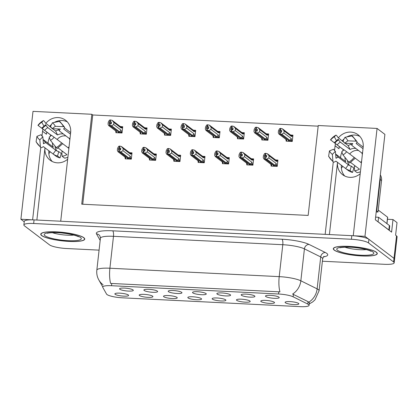 <?xml version="1.0" encoding="UTF-8"?>
<svg xmlns="http://www.w3.org/2000/svg" width="418" height="418" viewBox="0 0 418 418"><rect width="100%" height="100%" fill="white"/><g stroke="black" fill="none" stroke-linecap="round" stroke-linejoin="round"><path stroke-width="0.63" d="M52.198 161.484A14.75 13.773 127.2 0 1 48.864 150.773M67.669 159.242A14.75 13.773 127.2 0 1 57.418 162.832A14.75 13.773 127.2 0 1 50.113 160.193A14.75 13.773 127.2 0 1 44.977 147.82L36.873 220.04M344.73 176.004A14.75 13.773 127.2 0 1 341.396 165.293M329.405 234.561L337.509 162.341A14.75 13.773 -52.8 0 0 342.645 174.719A14.75 13.773 -52.8 0 0 349.95 177.352A14.75 13.773 -52.8 0 0 360.201 173.763M298.562 303.426A6.913 1.332 -173.6 0 0 291.456 301.707A6.913 1.332 -173.6 0 0 285.17 302.177A6.913 1.332 -173.6 0 0 285.389 302.773A6.913 1.332 -173.6 0 0 293.3 304.555A6.913 1.332 -173.6 0 0 298.818 303.708A6.913 1.332 -173.6 0 0 298.562 303.426M230.297 294.742A6.913 1.332 -173.6 0 0 223.196 293.028A6.913 1.332 -173.6 0 0 216.911 293.499A6.913 1.332 -173.6 0 0 217.13 294.089A6.913 1.332 -173.6 0 0 225.036 295.876A6.913 1.332 -173.6 0 0 230.558 295.03A6.913 1.332 -173.6 0 0 230.297 294.742M254.619 295.949A6.913 1.332 -173.6 0 0 247.513 294.235A6.913 1.332 -173.6 0 0 241.228 294.706A6.913 1.332 -173.6 0 0 241.447 295.296A6.913 1.332 -173.6 0 0 249.358 297.083A6.913 1.332 -173.6 0 0 254.875 296.237A6.913 1.332 -173.6 0 0 254.619 295.949M157.34 291.121A6.913 1.332 -173.6 0 0 150.24 289.402A6.913 1.332 -173.6 0 0 143.949 289.873A6.913 1.332 -173.6 0 0 144.173 290.468A6.913 1.332 -173.6 0 0 152.079 292.255A6.913 1.332 -173.6 0 0 157.596 291.403A6.913 1.332 -173.6 0 0 157.34 291.121M201.283 298.598A6.913 1.332 -173.6 0 0 194.182 296.879A6.913 1.332 -173.6 0 0 187.891 297.35A6.913 1.332 -173.6 0 0 188.116 297.945A6.913 1.332 -173.6 0 0 196.021 299.727A6.913 1.332 -173.6 0 0 201.539 298.88A6.913 1.332 -173.6 0 0 201.283 298.598M152.643 296.184A6.913 1.332 -173.6 0 0 145.542 294.465A6.913 1.332 -173.6 0 0 139.251 294.936A6.913 1.332 -173.6 0 0 139.476 295.531A6.913 1.332 -173.6 0 0 147.382 297.313A6.913 1.332 -173.6 0 0 152.899 296.466A6.913 1.332 -173.6 0 0 152.643 296.184M278.937 297.156A6.913 1.332 -173.6 0 0 271.836 295.442A6.913 1.332 -173.6 0 0 265.545 295.913A6.913 1.332 -173.6 0 0 265.77 296.503A6.913 1.332 -173.6 0 0 273.675 298.29A6.913 1.332 -173.6 0 0 279.193 297.444A6.913 1.332 -173.6 0 0 278.937 297.156M225.6 299.805A6.913 1.332 -173.6 0 0 218.499 298.086A6.913 1.332 -173.6 0 0 212.213 298.556A6.913 1.332 -173.6 0 0 212.433 299.152A6.913 1.332 -173.6 0 0 220.338 300.934A6.913 1.332 -173.6 0 0 225.861 300.087A6.913 1.332 -173.6 0 0 225.6 299.805M274.239 302.219A6.913 1.332 -173.6 0 0 267.139 300.5A6.913 1.332 -173.6 0 0 260.848 300.97A6.913 1.332 -173.6 0 0 261.072 301.566A6.913 1.332 -173.6 0 0 268.978 303.348A6.913 1.332 -173.6 0 0 274.495 302.501A6.913 1.332 -173.6 0 0 274.239 302.219M249.922 301.012A6.913 1.332 -173.6 0 0 242.816 299.293A6.913 1.332 -173.6 0 0 236.531 299.763A6.913 1.332 -173.6 0 0 236.75 300.359A6.913 1.332 -173.6 0 0 244.661 302.141A6.913 1.332 -173.6 0 0 250.178 301.294A6.913 1.332 -173.6 0 0 249.922 301.012M181.663 292.328A6.913 1.332 -173.6 0 0 174.557 290.609A6.913 1.332 -173.6 0 0 168.271 291.08A6.913 1.332 -173.6 0 0 168.491 291.675A6.913 1.332 -173.6 0 0 176.396 293.462A6.913 1.332 -173.6 0 0 181.919 292.61A6.913 1.332 -173.6 0 0 181.663 292.328M205.98 293.535A6.913 1.332 -173.6 0 0 198.874 291.816A6.913 1.332 -173.6 0 0 192.588 292.292A6.913 1.332 -173.6 0 0 192.813 292.882A6.913 1.332 -173.6 0 0 200.718 294.669A6.913 1.332 -173.6 0 0 206.236 293.817A6.913 1.332 -173.6 0 0 205.98 293.535M128.326 294.977A6.913 1.332 -173.6 0 0 121.22 293.258A6.913 1.332 -173.6 0 0 114.934 293.729A6.913 1.332 -173.6 0 0 115.159 294.324A6.913 1.332 -173.6 0 0 123.064 296.106A6.913 1.332 -173.6 0 0 128.582 295.26A6.913 1.332 -173.6 0 0 128.326 294.977M176.966 297.391A6.913 1.332 -173.6 0 0 169.86 295.672A6.913 1.332 -173.6 0 0 163.574 296.143A6.913 1.332 -173.6 0 0 163.793 296.738A6.913 1.332 -173.6 0 0 171.704 298.52A6.913 1.332 -173.6 0 0 177.222 297.673A6.913 1.332 -173.6 0 0 176.966 297.391M133.023 289.914A6.913 1.332 -173.6 0 0 125.917 288.195A6.913 1.332 -173.6 0 0 119.632 288.666A6.913 1.332 -173.6 0 0 119.851 289.261A6.913 1.332 -173.6 0 0 127.762 291.048A6.913 1.332 -173.6 0 0 133.279 290.196A6.913 1.332 -173.6 0 0 133.023 289.914M308.557 304.539A12.446 2.398 -173.6 0 0 307.763 304.064L293.149 296.811A12.446 2.398 -173.6 0 0 278.545 294.006L111.507 285.719A12.446 2.398 -173.6 0 0 102.687 287.02A12.446 2.398 -173.6 0 0 102.765 287.359L106.543 294.073A12.446 2.398 -173.6 0 0 122.38 297.815L300.255 306.64A12.446 2.398 -173.6 0 0 309.074 305.339A12.446 2.398 -173.6 0 0 308.557 304.539M387.46 219.278L392.998 219.549L397.016 222.601L395.606 235.188L396.525 235.888A13.831 2.665 -173.6 0 1 397.1 236.776L394.576 259.254A13.831 2.665 -173.6 0 0 394.007 258.366L364.966 236.327L353.247 235.747L363.179 147.183A14.75 13.773 -52.8 0 0 358.054 134.737A14.75 13.773 -52.8 0 0 338.314 137.966M335.476 143.672A14.75 13.773 -52.8 0 0 335.084 145.793L334.552 150.553M359.856 136.399A14.75 13.773 -52.8 0 0 346.804 136.952M344.129 138.865A14.75 13.773 -52.8 0 0 342.149 140.986M339.369 146.624A14.75 13.773 -52.8 0 0 338.977 148.745L335.084 145.793M32.646 219.847L20.9 219.246L24.223 221.77M332.942 161.311A15.769 14.724 127.2 0 1 328.647 156.102A5.068 1.635 -25.6 0 0 328.694 156.473L333.271 162.022A5.068 1.813 126.4 0 0 335.346 161.479L335.931 161.144L345.608 168.491A13.831 12.916 -52.8 0 0 350.054 170.539L351.313 166.15A9.222 8.611 127.2 0 1 348.346 164.781L338.669 157.44A5.068 1.813 126.4 0 0 336.594 157.978L335.978 158.244L335.382 151.311L332.352 154.378L332.942 161.311A5.068 1.813 126.4 0 0 333.271 162.022L325.152 234.352L60.714 221.221L70.647 132.663A14.75 13.773 -52.8 0 0 65.522 120.217A14.75 13.773 -52.8 0 0 45.781 123.446M392.998 219.549L391.588 232.136L375.322 219.795L384.9 134.382L377.067 128.436L364.966 236.327M318.176 126.168L92.744 114.976L91.824 114.276L33.001 111.36L20.9 219.246M42.944 129.152A14.75 13.773 -52.8 0 0 42.552 131.268L42.019 136.033M40.41 146.791A15.769 14.724 127.2 0 1 36.115 141.582A5.068 1.635 -25.6 0 0 36.162 141.948L40.739 147.502A5.068 1.813 126.4 0 0 42.814 146.958L43.394 146.624L53.076 153.97A13.831 12.916 -52.8 0 0 57.522 156.018L58.781 151.629A9.222 8.611 127.2 0 1 55.813 150.261L46.137 142.914A5.068 1.813 126.4 0 0 44.057 143.452L43.446 143.724L42.85 136.791L39.82 139.858L40.41 146.791A5.068 1.813 126.4 0 0 40.739 147.502L32.62 219.831M91.824 114.276L81.74 204.188L308.16 215.427L318.25 125.515L377.067 128.436M50.557 135.672L50.635 134.988M343.089 150.193L343.168 149.508M92.744 114.976L82.733 204.235M286.178 140.521L286.105 141.143L292.255 141.451L292.961 135.155L291.289 135.071M261.856 139.314L261.788 139.936L267.933 140.244L268.638 133.948L266.966 133.864M213.222 136.9L213.149 137.522L219.293 137.83L220.004 131.534L218.332 131.451M188.899 135.693L188.831 136.315L194.976 136.623L195.681 130.327L194.009 130.244M164.582 134.486L164.509 135.108L170.659 135.411L171.364 129.12L169.692 129.037M140.26 133.279L140.192 133.901L146.337 134.204L147.042 127.913L145.37 127.83M237.539 138.107L237.471 138.729L243.616 139.037L244.321 132.741L242.649 132.658M115.943 132.072L115.875 132.694L122.019 132.997L122.725 126.706L121.053 126.623M271.151 165.455L271.083 166.077L277.228 166.38L277.933 160.084L276.261 160.005M246.834 164.248L246.766 164.87L252.911 165.173L253.616 158.877L251.944 158.798M198.195 161.834L198.127 162.45L204.271 162.759L204.977 156.463L203.305 156.379M173.878 160.622L173.81 161.244L179.954 161.552L180.66 155.256L178.988 155.172M149.555 159.415L149.487 160.037L155.632 160.345L156.337 154.049L154.665 153.965M222.517 163.041L222.444 163.663L228.589 163.966L229.299 157.67L227.627 157.591M125.238 158.208L125.17 158.83L131.315 159.138L132.02 152.842L130.348 152.758M42.552 131.268L46.445 134.22A14.75 13.773 127.2 0 1 46.837 132.104M49.617 126.466A14.75 13.773 127.2 0 1 51.597 124.339M54.272 122.432A14.75 13.773 127.2 0 1 67.324 121.878M376.357 252.206A22.128 4.258 -173.6 0 0 352.332 246.594A22.128 4.258 -173.6 0 0 333.298 248.694A22.128 4.258 -173.6 0 0 334.217 250.11A22.128 4.258 -173.6 0 0 358.236 255.722A22.128 4.258 -173.6 0 0 377.276 253.627A22.128 4.258 -173.6 0 0 376.357 252.206M83.825 237.685A22.128 4.258 -173.6 0 0 59.8 232.074A22.128 4.258 -173.6 0 0 40.765 234.169A22.128 4.258 -173.6 0 0 41.685 235.59A22.128 4.258 -173.6 0 0 65.704 241.202A22.128 4.258 -173.6 0 0 84.744 239.106A22.128 4.258 -173.6 0 0 83.825 237.685M111.507 285.719L111.758 283.477L110.634 283.467A16.135 4.864 -87.2 0 1 109.903 268.231L279.208 276.632A18.439 3.548 6.4 0 1 300.845 280.791A16.135 13.993 116.4 0 1 292.605 294.068L308.035 301.613L309.195 302.768M322.388 261.224L384.372 264.301A13.831 2.665 -173.6 0 0 394.174 262.849L394.576 259.254A13.831 2.665 -173.6 0 0 394.007 258.366L368.911 239.321A13.831 2.665 -173.6 0 0 351.799 235.674L34.067 219.899A13.831 2.665 -173.6 0 0 24.27 221.352L23.863 224.947A13.831 2.665 -173.6 0 0 24.437 225.835L49.533 244.88A13.831 2.665 -173.6 0 0 66.645 248.527L99.076 250.136M111.758 283.477L279.945 291.868A16.135 4.864 92.8 0 1 279.208 276.632L282.793 244.718L113.482 236.311A18.439 3.548 -173.6 0 0 100.414 238.244L99.996 236.102A4.608 4.483 -29.4 0 0 96.485 233.866A23.047 4.436 6.4 0 1 112.672 230.82L281.983 239.227A23.047 4.436 6.4 0 1 309.022 244.42L325.308 252.498A23.047 4.436 6.4 0 1 323.485 256.898M103.042 284.914L102.953 284.653A16.135 15.68 150.6 0 1 98.82 279.94C97.133 276.894 96.469 273.633 96.835 270.164A18.439 3.548 6.4 0 1 109.903 268.231L113.482 236.311A4.608 1.39 92.8 0 0 112.672 230.82M394.174 262.849A13.831 2.665 -173.6 0 0 393.599 261.961L368.504 242.915A13.831 2.665 -173.6 0 0 351.397 239.268L33.665 223.499A13.831 2.665 -173.6 0 0 23.863 224.947M131.346 158.861L128.713 157.858L120.859 151.896L119.198 151.504L119.396 149.707L120.583 149.984L120.786 148.186L118.675 148.082L120.63 149.566M127.877 158.965L127.302 158.532L128.269 158.579L118.926 151.488L117.933 151.682L125.713 157.586A3.135 2.926 -52.8 0 0 125.902 157.717L118.048 151.755L117.333 150.402L117.562 148.338L118.655 146.363L119.443 146.091L119.799 146.107L119.6 147.909M126.121 158.877L125.207 158.187L125.902 157.717M125.207 158.187L124.867 156.943M130.829 158.469L130.301 156.264L122.949 150.684L123.179 148.615L130.536 154.195L130.891 153.636L130.693 152.957L129.319 152.46M130.536 154.195A3.135 2.926 -52.8 0 0 129.502 152.591L121.46 146.504L119.799 146.107M119.198 151.504L128.446 158.589L129.982 159.07M118.837 151.483L119.036 149.686L118.477 149.879L118.675 148.082M119.443 146.091L119.24 147.888M122.949 150.684L120.859 151.896M121.46 146.504L123.179 148.615M128.713 157.858A3.135 2.926 -52.8 0 0 130.301 156.264M119.104 151.499L119.396 149.707M119.036 149.686L118.926 151.488M122.051 132.72L119.417 131.717L111.564 125.761L109.809 125.363L119.151 132.454L120.687 132.934M109.809 125.363L110.012 123.561L111.287 123.848L111.491 122.051L110.305 121.769L110.504 119.971L110.143 119.956L109.944 121.753L109.38 121.946L111.334 123.425M109.903 125.363L110.101 123.566M109.38 121.946L109.182 123.744L109.835 123.556L109.631 125.353L108.638 125.541L116.418 131.451A3.135 2.926 127.2 0 0 116.606 131.581L115.911 132.051L115.572 130.808M109.741 123.55L109.542 125.348M118.989 132.328L109.631 125.353M118.973 132.443L118.007 132.396L118.581 132.83M121.533 132.328L121.006 130.123L113.654 124.543L111.564 125.761M119.417 131.717A3.135 2.926 -52.8 0 0 121.006 130.123M120.023 126.325L121.398 126.821L121.596 127.5L122.552 128.227M113.654 124.543L113.884 122.479L112.165 120.363L120.206 126.455A3.135 2.926 127.2 0 1 121.241 128.06L121.596 127.5M113.884 122.479L121.241 128.06M112.165 120.363L110.504 119.971M110.305 121.769L109.944 121.753M116.606 131.581L108.753 125.619L108.037 124.266L108.267 122.197L109.359 120.222L110.143 119.956M115.911 132.051L116.826 132.741M155.663 160.068L153.03 159.065L145.177 153.103L143.515 152.711L143.719 150.914L144.9 151.191L145.103 149.393L142.998 149.289L144.947 150.773M152.194 160.172L151.624 159.739L152.591 159.786L143.249 152.695L142.251 152.889L150.031 158.793A3.135 2.926 -52.8 0 0 150.219 158.924L142.366 152.962L141.65 151.609L141.88 149.545L142.972 147.57L143.761 147.298L144.121 147.314L143.917 149.116M150.438 160.084L149.529 159.394L150.219 158.924M149.529 159.394L149.184 158.15M155.146 159.676L154.623 157.471L147.272 151.891L147.502 149.822L154.853 155.402L155.209 154.843L155.01 154.164L153.636 153.667M154.853 155.402A3.135 2.926 -52.8 0 0 153.824 153.798L145.783 147.711L144.121 147.314M143.515 152.711L152.763 159.796L154.299 160.277M143.155 152.69L143.358 150.893L142.794 151.086L142.998 149.289M143.761 147.298L143.557 149.095M147.272 151.891L145.177 153.103M145.783 147.711L147.502 149.822M153.03 159.065A3.135 2.926 -52.8 0 0 154.623 157.471M143.421 152.706L143.719 150.914M143.358 150.893L143.249 152.695M179.986 161.275L177.352 160.272L169.494 154.31L167.832 153.918L168.036 152.121L169.222 152.398L169.421 150.6L167.315 150.496L169.269 151.98M176.516 161.379L175.941 160.946L176.908 160.993L167.566 153.902L166.573 154.096L174.353 160A3.135 2.926 -52.8 0 0 174.541 160.131L166.688 154.169L165.972 152.816L166.202 150.752L167.294 148.777L168.078 148.505L168.438 148.521L168.24 150.323M174.761 161.291L173.846 160.601L174.541 160.131M173.846 160.601L173.507 159.357M179.468 160.883L178.941 158.678L171.589 153.098L171.819 151.029L179.17 156.609L179.526 156.05L179.327 155.371L177.953 154.874M179.17 156.609A3.135 2.926 -52.8 0 0 178.141 155.005L170.1 148.918L168.438 148.521M167.832 153.918L177.086 161.003L178.622 161.484M167.472 153.897L167.675 152.1L167.116 152.293L167.315 150.496M168.078 148.505L167.879 150.302M171.589 153.098L169.494 154.31M170.1 148.918L171.819 151.029M177.352 160.272A3.135 2.926 -52.8 0 0 178.941 158.678M167.743 153.913L168.036 152.121M167.675 152.1L167.566 153.902M204.303 162.482L201.669 161.479L193.816 155.517L192.155 155.125L192.353 153.328L193.539 153.605L193.743 151.807L191.637 151.703L193.586 153.187M200.833 162.586L200.264 162.153L201.225 162.2L191.888 155.109L190.89 155.303L198.67 161.207A3.135 2.926 -52.8 0 0 198.858 161.338L191.005 155.376L190.289 154.023L190.519 151.959L191.611 149.984L192.4 149.712L192.761 149.733L192.557 151.53M199.078 162.503L198.169 161.808L198.858 161.338M198.169 161.808L197.824 160.564M203.785 162.09L203.258 159.885L195.906 154.305L196.141 152.236L203.493 157.816L203.848 157.257L203.65 156.578L202.275 156.081M203.493 157.816A3.135 2.926 -52.8 0 0 202.464 156.212L194.422 150.125L192.761 149.733M192.155 155.125L201.403 162.21L202.939 162.691M191.794 155.109L191.993 153.307L191.434 153.5L191.637 151.703M192.4 149.712L192.196 151.509M195.906 154.305L193.816 155.517M194.422 150.125L196.141 152.236M201.669 161.479A3.135 2.926 -52.8 0 0 203.258 159.885M192.061 155.12L192.353 153.328M191.993 153.307L191.888 155.109M146.368 133.927L143.735 132.924L135.881 126.967L134.126 126.57L143.468 133.661L145.004 134.141M134.126 126.57L134.33 124.768L135.604 125.055L135.808 123.258L134.622 122.976L134.826 121.178L134.465 121.163L134.262 122.96L133.703 123.153L135.651 124.632M134.22 126.57L134.424 124.773M133.703 123.153L133.499 124.951L134.152 124.763L133.953 126.56L132.955 126.748L140.735 132.658A3.135 2.926 127.2 0 0 140.923 132.788L140.234 133.258L139.889 132.015M134.063 124.757L133.859 126.555M143.306 133.535L133.953 126.56M143.296 133.65L142.329 133.603L142.899 134.037M145.851 133.535L145.328 131.33L137.971 125.75L135.881 126.967M143.735 132.924A3.135 2.926 -52.8 0 0 145.328 131.33M144.341 127.532L145.715 128.028L145.913 128.707L146.875 129.434M137.971 125.75L138.206 123.686L136.487 121.57L144.529 127.662A3.135 2.926 127.2 0 1 145.558 129.267L145.913 128.707M138.206 123.686L145.558 129.267M136.487 121.57L134.826 121.178M134.622 122.976L134.262 122.96M140.923 132.788L133.07 126.826L132.354 125.473L132.584 123.404L133.676 121.429L134.465 121.163M140.234 133.258L141.143 133.948M170.69 135.134L168.052 134.131L160.198 128.174L158.448 127.777L167.79 134.868L169.327 135.348M158.448 127.777L158.647 125.98L159.927 126.262L160.125 124.465L158.944 124.183L159.143 122.385L158.783 122.369L158.584 124.167L158.02 124.36L159.974 125.839M158.537 127.783L158.741 125.98M158.02 124.36L157.821 126.158L158.474 125.97L158.27 127.767L157.278 127.955L165.058 133.864A3.135 2.926 127.2 0 0 165.246 133.995L164.551 134.465L164.211 133.222M158.38 125.964L158.176 127.762M167.623 134.742L158.27 127.767M167.613 134.857L166.646 134.81L167.221 135.244M170.173 134.742L169.645 132.537L162.294 126.957L160.198 128.174M168.052 134.131A3.135 2.926 -52.8 0 0 169.645 132.537M168.658 128.739L170.032 129.235L170.231 129.914L171.192 130.641M162.294 126.957L162.524 124.893L160.805 122.777L168.846 128.869A3.135 2.926 127.2 0 1 169.875 130.473L170.231 129.914M162.524 124.893L169.875 130.473M160.805 122.777L159.143 122.385M158.944 124.183L158.584 124.167M165.246 133.995L157.393 128.033L156.672 126.68L156.907 124.611L157.994 122.641L158.783 122.369M164.551 134.465L165.46 135.155M195.007 136.341L192.374 135.338L184.521 129.381L182.765 128.984L192.108 136.075L193.644 136.555M182.765 128.984L182.969 127.187L184.244 127.469L184.448 125.672L183.262 125.39L183.465 123.592L183.105 123.576L182.901 125.374L182.342 125.567L184.291 127.046M182.859 128.99L183.058 127.187M182.342 125.567L182.138 127.365L182.791 127.176L182.588 128.974L181.595 129.162L189.375 135.071A3.135 2.926 127.2 0 0 189.563 135.202L188.873 135.672L188.528 134.429M182.697 127.171L182.499 128.969M191.946 135.949L182.588 128.974M191.93 136.064L190.969 136.017L191.538 136.451M194.49 135.949L193.962 133.744L186.611 128.164L184.521 129.381M192.374 135.338A3.135 2.926 -52.8 0 0 193.962 133.744M192.98 129.946L194.354 130.442L194.553 131.121L195.514 131.848M186.611 128.164L186.846 126.1L185.127 123.984L193.168 130.076A3.135 2.926 127.2 0 1 194.198 131.68L194.553 131.121M186.846 126.1L194.198 131.68M185.127 123.984L183.465 123.592M183.262 125.39L182.901 125.374M189.563 135.202L181.71 129.24L180.994 127.887L181.224 125.823L182.316 123.848L183.105 123.576M188.873 135.672L189.782 136.362M219.325 137.548L216.691 136.55L208.838 130.588L207.082 130.191L216.425 137.282L217.966 137.762M207.082 130.191L207.286 128.394L208.566 128.676L208.765 126.879L207.579 126.597L207.783 124.799L207.422 124.783L207.218 126.581L206.659 126.774L208.613 128.258M207.176 130.197L207.38 128.394M206.659 126.774L206.455 128.572L207.109 128.383L206.91 130.181L205.912 130.374L213.697 136.278A3.135 2.926 127.2 0 0 213.885 136.409L213.19 136.879L212.846 135.636M207.02 128.378L206.816 130.176M216.263 137.156L206.91 130.181M216.252 137.271L215.286 137.224L215.855 137.658M218.807 137.156L218.285 134.951L210.933 129.371L208.838 130.588M216.691 136.55A3.135 2.926 -52.8 0 0 218.285 134.951M217.297 131.153L218.671 131.649L218.87 132.328L219.831 133.055M210.933 129.371L211.163 127.307L209.444 125.191L217.485 131.283A3.135 2.926 127.2 0 1 218.515 132.887L218.87 132.328M211.163 127.307L218.515 132.887M209.444 125.191L207.783 124.799M207.579 126.597L207.218 126.581M213.885 136.409L206.027 130.447L205.311 129.094L205.546 127.03L206.633 125.055L207.422 124.783M213.19 136.879L214.1 137.569M363.012 148.688L356.141 143.478L356.465 143.019A5.068 1.635 154.4 0 0 357.024 141.613A5.068 1.635 154.4 0 0 355.995 141.169L347.849 140.829L344.631 143.228L352.771 143.567L352.531 144.043A5.068 1.635 154.4 0 0 351.966 145.448A5.068 1.635 154.4 0 0 352.144 145.657L361.826 153.004A9.222 8.611 127.2 0 1 362.364 154.467M355.237 158.208L361.418 162.9M355.425 166.098A9.222 8.611 127.2 0 1 354.36 166.301L354.626 170.763A13.831 12.916 -52.8 0 0 359.48 169.175L350.629 162.461M354.626 170.763L357.124 172.66A13.831 12.916 -52.8 0 0 360.42 171.803M335.931 161.144L335.931 161.144A13.831 12.916 127.2 0 1 335.926 161.144L347.964 170.283A13.831 12.916 -52.8 0 0 352.552 172.43L353.811 168.041L351.313 166.15M350.054 170.539L352.552 172.43M343.774 149.89L330.685 139.978L343.434 149.712A13.831 12.916 -52.8 0 0 342.504 151.128M341.95 152.194A13.831 12.916 -52.8 0 0 340.581 157.748M351.303 144.314A13.831 12.916 -52.8 0 0 348.178 145.563L345.132 143.249M344.275 142.601L338.031 137.522A5.068 0.784 61.4 0 0 335.91 135.145A5.068 0.784 61.4 0 0 335.879 135.171L334.322 136.801L336.558 140.824L338.115 139.194L338.622 139.899A5.068 0.784 61.4 0 0 340.383 142.151L350.065 149.498A9.222 8.611 127.2 0 1 355.885 148.494M361.622 161.087A9.222 8.611 127.2 0 1 360.797 162.424M349.704 154.028A9.222 8.611 127.2 0 1 358.513 150.49M349.6 165.538A9.222 8.611 127.2 0 1 347.515 160.543M335.628 154.19A5.068 1.635 -25.6 0 1 336.156 154.388L345.838 161.735A9.222 8.611 127.2 0 1 345.007 157.424M338.58 157.367L338.664 157.429A5.068 1.813 126.4 0 0 338.664 157.429A9.222 8.611 127.2 0 1 338.58 157.367A9.222 8.611 127.2 0 1 336.156 154.388M334.39 142.721A6.327 5.904 127.2 0 1 336.558 140.824M347.849 140.829A10.602 9.901 127.2 0 0 344.96 137.329L342.906 141.138A6.327 5.904 127.2 0 1 344.631 143.228M335.382 151.311A6.327 5.904 127.2 0 1 333.658 149.221L329.462 150.872A10.602 9.901 127.2 0 0 332.352 154.378M346.626 151.724L343.899 149.728A6.327 5.904 127.2 0 1 341.731 151.624L342.985 154.906A10.602 9.901 127.2 0 0 346.626 151.724L355.253 158.187L349.809 162.942A5.068 0.784 -118.6 0 1 348.764 162.1L342.985 154.906M330.685 139.978A10.602 9.901 127.2 0 1 334.322 136.801M344.96 137.329L351.695 135.954A5.068 1.813 -53.6 0 1 352.447 136.064L357.024 141.613M328.647 156.102L329.462 150.872M335.91 135.145L330.466 139.899A15.769 14.724 127.2 0 1 335.879 135.171M376.31 210.986A9.222 8.611 127.2 0 1 376.712 210.996L380.239 179.531A9.222 8.611 -52.8 0 0 380.14 176.824M342.457 166.103L342.431 166.354A2.304 2.153 127.2 0 1 341.365 168.099M376.712 210.996L378.024 211.994L381.556 180.529A9.222 8.611 -52.8 0 0 380.349 174.959M378.024 211.994A9.222 8.611 -52.8 0 0 376.184 212.098M377.94 221.78A9.222 1.776 -173.6 0 0 378.065 221.786L388.839 229.963A9.222 1.776 6.4 0 1 389.163 230.297M389.247 230.36L389.728 226.054A9.222 1.776 -173.6 0 0 389.346 225.464L378.572 217.287L378.065 221.786M375.625 217.088A9.222 1.776 -173.6 0 0 378.572 217.287M348.346 164.781L345.608 168.491M362.573 152.596L361.826 153.004M343.737 149.937L343.434 149.712M348.178 145.563L350.065 149.498M70.48 134.168L63.609 128.953L63.933 128.498A5.068 1.635 154.4 0 0 64.492 127.093A5.068 1.635 154.4 0 0 63.463 126.649L55.317 126.309L52.098 128.707L60.239 129.042L59.999 129.523A5.068 1.635 154.4 0 0 59.434 130.928A5.068 1.635 154.4 0 0 59.612 131.137L69.294 138.483A9.222 8.611 127.2 0 1 69.832 139.946M62.705 143.688L68.886 148.374M62.888 151.577A9.222 8.611 127.2 0 1 61.827 151.781L62.094 156.243A13.831 12.916 -52.8 0 0 66.948 154.655L58.097 147.941M62.094 156.243L64.591 158.14A13.831 12.916 -52.8 0 0 67.888 157.283M43.399 146.624A13.831 12.916 127.2 0 1 43.394 146.624L55.432 155.757A13.831 12.916 -52.8 0 0 60.02 157.91L61.279 153.521L58.781 151.629M57.522 156.018L60.02 157.91M51.242 135.369L38.153 125.457L50.902 135.192A13.831 12.916 -52.8 0 0 49.972 136.602M49.413 137.674A13.831 12.916 -52.8 0 0 48.049 143.228M58.771 129.794A13.831 12.916 -52.8 0 0 55.646 131.043L52.6 128.728M51.743 128.08L45.499 123.002A5.068 0.784 61.4 0 0 43.373 120.624A5.068 0.784 61.4 0 0 43.347 120.65L41.79 122.281L44.026 126.304L45.583 124.674L46.09 125.374A5.068 0.784 61.4 0 0 47.851 127.631L57.532 134.977A9.222 8.611 127.2 0 1 63.353 133.974M69.09 146.561A9.222 8.611 127.2 0 1 68.265 147.904M57.172 139.502A9.222 8.611 127.2 0 1 65.981 135.97M57.067 151.018A9.222 8.611 127.2 0 1 54.983 146.023M43.096 139.664A5.068 1.635 -25.6 0 1 43.624 139.868L53.305 147.214A9.222 8.611 127.2 0 1 52.475 142.899M46.048 142.846L46.132 142.909A5.068 1.813 126.4 0 0 46.132 142.909A9.222 8.611 127.2 0 1 46.048 142.846A9.222 8.611 127.2 0 1 43.624 139.868M41.857 128.201A6.327 5.904 127.2 0 1 44.026 126.304M55.317 126.309A10.602 9.901 127.2 0 0 52.428 122.808L50.374 126.617A6.327 5.904 127.2 0 1 52.098 128.707M42.85 136.791A6.327 5.904 127.2 0 1 41.126 134.695L36.93 136.352A10.602 9.901 127.2 0 0 39.82 139.858M54.094 137.203L51.367 135.207A6.327 5.904 127.2 0 1 49.199 137.104L50.453 140.385A10.602 9.901 127.2 0 0 54.094 137.203L62.721 143.667L57.276 148.421A5.068 0.784 -118.6 0 1 56.231 147.575L50.453 140.385M38.153 125.457A10.602 9.901 127.2 0 1 41.79 122.281M52.428 122.808L59.163 121.434A5.068 1.813 -53.6 0 1 59.915 121.544L64.492 127.093M36.115 141.582L36.93 136.352M43.373 120.624L37.933 125.379A15.769 14.724 127.2 0 1 43.347 120.65M49.925 151.582L49.899 151.833A2.304 2.153 127.2 0 1 48.833 153.578M55.813 150.261L53.076 153.97M70.041 138.076L69.294 138.483M51.205 135.416L50.902 135.192M55.646 131.043L57.532 134.977M376.137 252.195A21.898 4.217 6.4 0 1 377.046 253.601A21.898 4.217 6.4 0 1 358.205 255.675A21.898 4.217 6.4 0 1 334.437 250.126A21.898 4.217 6.4 0 1 333.527 248.715A21.898 4.217 6.4 0 1 352.364 246.641A21.898 4.217 6.4 0 1 376.137 252.195M378.238 210.082L387.585 217.177A2.304 0.444 6.4 0 1 387.679 217.323L386.969 223.661M83.605 237.675A21.898 4.217 6.4 0 1 84.514 239.08A21.898 4.217 6.4 0 1 65.673 241.155A21.898 4.217 6.4 0 1 41.904 235.6A21.898 4.217 6.4 0 1 40.995 234.195A21.898 4.217 6.4 0 1 59.831 232.121A21.898 4.217 6.4 0 1 83.605 237.675M228.62 163.689L225.986 162.686L218.133 156.724L216.472 156.332L216.676 154.535L217.862 154.812L218.06 153.014L215.954 152.91L217.909 154.394M225.15 163.793L224.581 163.36L225.548 163.407L216.205 156.316L215.207 156.51L222.993 162.414A3.135 2.926 -52.8 0 0 223.181 162.545L215.322 156.583L214.606 155.23L214.842 153.166L215.928 151.191L216.717 150.919L217.078 150.94L216.874 152.737M223.395 163.71L222.486 163.015L223.181 162.545M222.486 163.015L222.141 161.771M228.103 163.297L227.58 161.092L220.229 155.512L220.458 153.443L227.81 159.023L228.165 158.464L227.967 157.785L226.593 157.288M227.81 159.023A3.135 2.926 -52.8 0 0 226.781 157.419L218.739 151.332L217.078 150.94M216.472 156.332L225.72 163.417L227.261 163.898M216.111 156.316L216.315 154.514L215.751 154.707L215.954 152.91M216.717 150.919L216.514 152.716M220.229 155.512L218.133 156.724M218.739 151.332L220.458 153.443M225.986 162.686A3.135 2.926 -52.8 0 0 227.58 161.092M216.383 156.327L216.676 154.535M216.315 154.514L216.205 156.316M252.942 164.896L250.309 163.893L242.456 157.931L240.794 157.539L240.993 155.742L242.179 156.018L242.383 154.221L240.272 154.117L242.226 155.6M249.473 165L248.898 164.567L249.865 164.614L240.522 157.523L239.53 157.717L247.31 163.621A3.135 2.926 -52.8 0 0 247.498 163.751L239.645 157.79L238.929 156.436L239.159 154.373L240.251 152.398L241.034 152.126L241.395 152.147L241.196 153.944M247.717 164.917L246.803 164.222L247.498 163.751M246.803 164.222L246.463 162.978M252.425 164.504L251.897 162.299L244.546 156.719L244.776 154.65L252.132 160.23L252.488 159.671L252.289 158.992L250.91 158.5M252.132 160.23A3.135 2.926 -52.8 0 0 251.098 158.626L243.057 152.539L241.395 152.147M240.794 157.539L250.042 164.624L251.579 165.105M240.434 157.523L240.632 155.721L240.073 155.914L240.272 154.117M241.034 152.126L240.836 153.923M244.546 156.719L242.456 157.931M243.057 152.539L244.776 154.65M250.309 163.893A3.135 2.926 -52.8 0 0 251.897 162.299M240.7 157.534L240.993 155.742M240.632 155.721L240.522 157.523M277.259 166.103L274.626 165.1L266.773 159.138L265.111 158.746L265.315 156.949L266.496 157.225L266.7 155.428L264.594 155.324L266.543 156.807M273.79 166.207L273.22 165.774L274.187 165.821L264.845 158.736L263.847 158.924L271.627 164.828A3.135 2.926 -52.8 0 0 271.815 164.958L263.962 158.997L263.246 157.643L263.476 155.58L264.568 153.605L265.357 153.333L265.717 153.354L265.514 155.151M272.034 166.124L271.125 165.429L271.815 164.958M271.125 165.429L270.78 164.185M276.742 165.711L276.22 163.506L268.863 157.926L269.098 155.857L276.45 161.437L276.805 160.878L276.606 160.198L275.232 159.707M276.45 161.437A3.135 2.926 -52.8 0 0 275.42 159.838L267.379 153.746L265.717 153.354M265.111 158.746L274.36 165.831L275.896 166.312M264.751 158.73L264.955 156.928L264.39 157.121L264.594 155.324M265.357 153.333L265.153 155.13M268.863 157.926L266.773 159.138M267.379 153.746L269.098 155.857M274.626 165.1A3.135 2.926 -52.8 0 0 276.22 163.506M265.017 158.741L265.315 156.949M264.955 156.928L264.845 158.736M243.647 138.76L241.014 137.757L233.16 131.795L231.405 131.398L240.747 138.489L242.283 138.969M231.405 131.398L231.603 129.601L232.883 129.883L233.087 128.086L231.901 127.803L232.1 126.006L231.739 125.99L231.541 127.788L230.976 127.981L232.93 129.465M231.494 131.404L231.697 129.606M230.976 127.981L230.778 129.779L231.431 129.59L231.227 131.388L230.234 131.581L238.014 137.485A3.135 2.926 127.2 0 0 238.203 137.616L237.508 138.086L237.168 136.843M231.337 129.585L231.138 131.383M240.585 138.363L231.227 131.388M240.569 138.478L239.603 138.431L240.178 138.865M243.13 138.363L242.602 136.158L235.25 130.578L233.16 131.795M241.014 137.757A3.135 2.926 -52.8 0 0 242.602 136.158M241.614 132.36L242.994 132.856L243.192 133.535L244.149 134.262M235.25 130.578L235.48 128.514L233.761 126.398L241.803 132.49A3.135 2.926 127.2 0 1 242.837 134.094L243.192 133.535M235.48 128.514L242.837 134.094M233.761 126.398L232.1 126.006M231.901 127.803L231.541 127.788M238.203 137.616L230.349 131.654L229.634 130.301L229.863 128.237L230.955 126.262L231.739 125.99M237.508 138.086L238.422 138.776M267.964 139.967L265.331 138.964L257.478 133.002L255.722 132.605L265.064 139.696L266.6 140.176M255.722 132.605L255.926 130.808L257.201 131.09L257.404 129.293L256.218 129.01L256.422 127.213L256.062 127.197L255.858 128.995L255.299 129.188L257.248 130.672M255.816 132.611L256.015 130.813M255.299 129.188L255.095 130.986L255.748 130.797L255.55 132.595L254.552 132.788L262.332 138.692A3.135 2.926 127.2 0 0 262.52 138.823L261.83 139.293L261.485 138.05M255.659 130.792L255.455 132.59M264.902 139.57L255.55 132.595M264.892 139.685L263.925 139.638L264.495 140.072M267.447 139.57L266.924 137.365L259.568 131.785L257.478 133.002M265.331 138.964A3.135 2.926 -52.8 0 0 266.924 137.365M265.937 133.567L267.311 134.063L267.51 134.742L268.471 135.469M259.568 131.785L259.803 129.721L258.084 127.605L266.125 133.697A3.135 2.926 127.2 0 1 267.154 135.301L267.51 134.742M259.803 129.721L267.154 135.301M258.084 127.605L256.422 127.213M256.218 129.01L255.858 128.995M262.52 138.823L254.666 132.861L253.951 131.508L254.181 129.444L255.273 127.469L256.062 127.197M261.83 139.293L262.739 139.983M292.286 141.174L289.648 140.171L281.795 134.209L280.044 133.812L289.387 140.903L290.923 141.383M280.044 133.812L280.243 132.015L281.523 132.297L281.722 130.5L280.535 130.217L280.739 128.42L280.379 128.404L280.18 130.202L279.616 130.395L281.57 131.879M280.133 133.817L280.337 132.02M279.616 130.395L279.412 132.192L280.07 132.004L279.867 133.802L278.869 133.995L286.654 139.899A3.135 2.926 127.2 0 0 286.842 140.03L286.147 140.5L285.802 139.257M279.976 131.999L279.773 133.797M289.219 140.777L279.867 133.802M289.209 140.892L288.242 140.845L288.812 141.279M291.769 140.777L291.241 138.572L283.89 132.992L281.795 134.209M289.648 140.171A3.135 2.926 -52.8 0 0 291.241 138.572M290.254 134.774L291.628 135.27L291.827 135.949L292.788 136.676M283.89 132.992L284.12 130.928L282.401 128.812L290.442 134.904A3.135 2.926 127.2 0 1 291.471 136.508L291.827 135.949M284.12 130.928L291.471 136.508M282.401 128.812L280.739 128.42M280.535 130.217L280.18 130.202M286.842 140.03L278.989 134.068L278.268 132.715L278.503 130.651L279.59 128.676L280.379 128.404M286.147 140.5L287.056 141.19M307.763 304.064L308.035 301.613M396.525 235.888L393.599 261.961M293.149 296.811L293.42 294.361M278.545 294.006L278.796 291.769M309.022 244.42A4.608 3.997 -63.6 0 0 304.424 248.872L300.845 280.791L317.131 288.869A18.439 3.548 6.4 0 1 318.312 289.575A18.439 3.548 6.4 0 1 319.075 290.756L322.654 258.841A18.439 3.548 -173.6 0 0 321.891 257.655A18.439 3.548 -173.6 0 0 320.71 256.95L304.424 248.872A18.439 3.548 -173.6 0 0 282.793 244.718A4.608 1.39 92.8 0 0 281.983 239.227M308.813 302.193A16.135 13.993 116.4 0 0 317.131 288.869L320.71 256.95A4.608 3.997 -63.6 0 1 325.308 252.498M100.168 240.413L96.485 233.866M368.504 242.915L368.911 239.321M351.397 239.268L351.799 235.674M33.665 223.499L34.067 219.899M130.891 153.636L131.848 154.362M155.209 154.843L156.17 155.569M179.526 156.05L180.487 156.776M203.848 157.257L204.81 157.983M337.221 144.921A9.222 8.611 127.2 0 1 340.383 142.151M334.875 143.17A10.905 10.184 127.2 0 1 338.622 139.899M352.275 143.546A10.905 10.184 127.2 0 1 352.531 144.043M336.594 157.978A10.905 10.184 127.2 0 1 335.905 157.419M334.405 142.82A11.37 10.617 127.2 0 1 335.466 141.571M337.352 139.993A11.37 10.617 127.2 0 1 338.308 139.408M351.695 135.954A15.769 14.724 127.2 0 1 355.995 141.169M354.177 157.367A15.769 14.724 127.2 0 1 348.764 162.1M389.346 225.464L388.839 229.963M380.239 179.531L381.556 180.529M44.689 130.395A9.222 8.611 127.2 0 1 47.851 127.631M42.343 128.645A10.905 10.184 127.2 0 1 46.09 125.374M59.743 129.021A10.905 10.184 127.2 0 1 59.999 129.523M44.057 143.452A10.905 10.184 127.2 0 1 43.373 142.899M41.873 128.3A11.37 10.617 127.2 0 1 42.934 127.051M44.82 125.468A11.37 10.617 127.2 0 1 45.776 124.888M59.163 121.434A15.769 14.724 127.2 0 1 63.463 126.649M61.645 142.846A15.769 14.724 127.2 0 1 56.231 147.575M344.845 247.174A14.06 2.707 -173.6 0 0 366.351 249.588M373.065 252.044A18.669 3.595 6.4 0 1 360.609 255.199A18.669 3.595 6.4 0 1 337.509 250.277A18.669 3.595 6.4 0 1 349.965 247.122A18.669 3.595 6.4 0 1 373.065 252.044M387.585 217.177L386.864 223.583M52.313 232.654A14.06 2.707 -173.6 0 0 73.819 235.068M80.533 237.518A18.669 3.595 6.4 0 1 68.077 240.674A18.669 3.595 6.4 0 1 44.977 235.757A18.669 3.595 6.4 0 1 57.433 232.601A18.669 3.595 6.4 0 1 80.533 237.518M228.165 158.464L229.127 159.19M252.488 159.671L253.444 160.402M276.805 160.878L277.766 161.609M309.074 305.339L309.372 302.674M98.82 279.94L102.708 286.837M309.231 303.928L312.664 301.953L314.963 299.858L319.075 290.756M96.835 270.164L100.414 238.244M324.086 256.38C323.772 256.244 323.297 257.065 322.654 258.841M130.693 152.951L131.905 153.871M121.398 126.816L122.61 127.736M155.015 154.158L156.222 155.078M179.332 155.365L180.545 156.285M203.655 156.572L204.862 157.492M145.72 128.023L146.927 128.943M170.037 129.23L171.249 130.15M194.354 130.437L195.567 131.356M218.677 131.644L219.884 132.563M363.19 147.11L356.935 142.366M350.613 143.473L351.966 145.448M70.658 132.59L64.403 127.845M58.081 128.953L59.434 130.928M377.046 253.601L377.114 252.989M333.527 248.715L333.595 248.109M340.163 247.785C338.564 247.733 347.53 246.458 355.775 247.681C365.74 248.715 371.863 251.437 370.782 251.218L370.782 251.218M84.514 239.08L84.582 238.469M40.995 234.195L41.063 233.589M47.631 233.265C46.032 233.213 54.998 231.933 63.243 233.16C73.207 234.195 79.331 236.912 78.25 236.698L78.25 236.698M227.972 157.779L229.184 158.699M252.289 158.986L253.501 159.906M276.611 160.193L277.818 161.113M242.994 132.851L244.206 133.77M267.316 134.058L268.523 134.977M291.633 135.265L292.846 136.184"/></g></svg>
